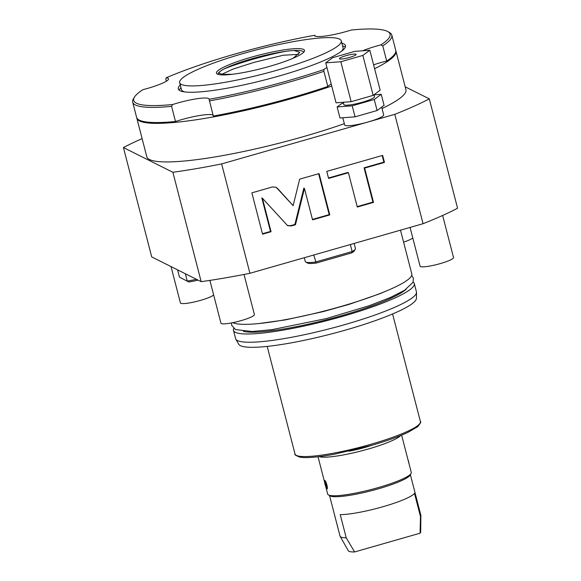 <?xml version="1.0" encoding="UTF-8"?>
<svg xmlns="http://www.w3.org/2000/svg" width="581" height="581" viewBox="0 0 581 581"><rect width="100%" height="100%" fill="white"/><g stroke="black" fill="none" stroke-linecap="round" stroke-linejoin="round"><path stroke-width="0.87" d="M405.182 86.801L429.286 98.857L457.574 208.23A182.761 27.401 165.5 0 1 423.062 223.707L249.924 273.288A182.761 27.401 -14.5 0 1 201.164 281.647L151.714 256.925L123.426 147.552A182.761 27.401 -14.5 0 1 142.113 138.648M201.164 281.647L172.884 172.274L123.426 147.552M381.666 107.129L383.671 114.871A20.146 3.021 165.5 0 1 368.216 121.945A20.146 3.021 165.5 0 1 344.656 124.959L342.797 117.754M344.33 123.68A133.833 20.066 165.5 0 1 303.282 136.666A133.833 20.066 -14.5 0 1 146.79 156.71L136.811 118.146A133.833 20.066 -14.5 0 0 293.311 98.095A133.833 20.066 165.5 0 0 331.722 86.032M395.814 50.721A133.833 20.066 165.5 0 1 395.952 51.128L405.93 89.692A133.833 20.066 165.5 0 1 382.029 108.531M429.286 98.857A182.761 27.401 165.5 0 1 394.782 114.341L221.637 163.915A182.761 27.401 -14.5 0 1 172.884 172.274M395.952 51.128A133.833 20.066 165.5 0 1 374.607 68.725M337.133 106.948L352.209 105.815L374.258 99.504L381.223 94.318L384.077 105.335L377.105 110.521L366.081 113.68L355.056 116.832L339.979 117.965L337.133 106.948L341.65 103.585A133.833 20.066 -14.5 0 0 343.429 102.946M381.223 94.318L374.033 94.856M343.255 102.271L343.85 104.595A15.832 2.375 165.5 0 0 344.177 104.929A15.832 2.375 -14.5 0 0 361.077 102.583A15.832 2.375 -14.5 0 0 374.505 96.671L374.011 94.761M377.105 110.521L374.258 99.504M355.056 116.832L352.209 105.815M325.73 62.864L336.058 102.815L351.142 101.682L373.184 95.371L380.156 90.186L369.828 50.242L354.751 51.368L332.702 57.686L325.73 62.864L340.807 61.739L362.856 55.42L369.828 50.242M136.738 117.725A133.833 20.066 -14.5 0 0 136.811 118.146M373.184 95.371L362.856 55.42M351.142 101.682L340.807 61.739M339.594 58.899A8.635 1.293 -14.5 0 0 348.811 57.621A8.635 1.293 -14.5 0 0 356.138 54.389A8.635 1.293 -14.5 0 0 355.964 54.207A8.635 1.293 -14.5 0 0 346.741 55.486A8.635 1.293 -14.5 0 0 339.42 58.717A8.635 1.293 -14.5 0 0 339.594 58.899M331.221 84.1A27.343 4.096 -14.5 0 0 327.807 86.467A133.833 20.066 165.5 0 1 213.307 116.062L209.087 99.278A132.395 19.848 -14.5 0 0 323.871 69.567L323.886 71.318A133.833 20.066 165.5 0 1 209.385 100.912M362.66 50.779A27.343 4.096 165.5 0 1 380.904 44.882A132.395 19.848 -14.5 0 0 387.832 31.599L389.56 32.587A133.833 20.066 165.5 0 1 391.819 35.143L395.741 50.3A133.833 20.066 165.5 0 1 386.685 61.027A27.343 4.096 -14.5 0 0 373.598 64.825M213.089 115.22A27.343 4.096 -14.5 0 0 175.491 121.502A133.833 20.066 165.5 0 1 136.6 117.318L132.679 102.162A133.833 20.066 165.5 0 1 133.419 98.828L134.443 97.129A132.395 19.848 -14.5 0 0 172.593 104.529L171.569 106.352A133.833 20.066 165.5 0 1 132.679 102.162M327.807 86.467L323.886 71.318M323.871 69.567A27.343 4.096 165.5 0 1 326.943 67.57M175.491 121.502L171.569 106.352M172.593 104.529A27.343 4.096 165.5 0 1 209.073 99.075A27.343 4.096 165.5 0 1 209.087 99.278M387.832 31.599A132.395 19.848 -14.5 0 0 351.2 30.03A27.343 4.096 165.5 0 1 314.72 35.485A27.343 4.096 165.5 0 1 314.699 35.274A132.395 19.848 -14.5 0 0 166.151 77.81A27.343 4.096 165.5 0 1 168.534 78.805A27.343 4.096 165.5 0 1 142.882 89.677A132.395 19.848 -14.5 0 0 134.443 97.129M166.369 81.195L165.839 79.139L166.151 77.81M341.868 43.168A86.344 12.949 -14.5 0 1 343.727 43.844A86.344 12.949 165.5 0 1 345.484 45.659A86.344 12.949 165.5 0 1 272.242 77.927A86.344 12.949 165.5 0 1 180.059 90.709A86.344 12.949 -14.5 0 1 178.302 88.893A86.344 12.949 -14.5 0 1 180.255 84.964M315.113 36.4L314.699 35.274M391.819 35.143A133.833 20.066 165.5 0 1 382.763 45.877L380.904 44.882M386.685 61.027L382.763 45.877M342.587 45.928A86.344 12.949 -14.5 0 1 344.439 46.603A86.344 12.949 165.5 0 1 345.339 47.17M180.967 87.724A86.344 12.949 -14.5 0 0 179.166 90.142M179.66 82.669A83.468 12.513 -14.5 0 0 277.26 70.163A83.468 12.513 165.5 0 0 341.279 40.866A83.468 12.513 165.5 0 0 243.671 53.372A83.468 12.513 -14.5 0 0 179.66 82.669L181.446 89.554A83.468 12.513 -14.5 0 0 184.831 91.929M341.279 40.866L343.059 47.758A83.468 12.513 165.5 0 1 341.243 51.477M251.319 57.192A45.478 6.819 165.5 0 1 304.248 51.513A45.478 6.819 165.5 0 1 269.62 66.343A45.478 6.819 165.5 0 1 217.214 74.019A45.478 6.819 165.5 0 1 251.319 57.192M232.444 74.274L222.567 74.383L219.095 73.286L219.574 71.819L221.063 70.708A44.033 6.602 -14.5 0 1 251.965 58.717A44.033 6.602 165.5 0 1 290.863 50.721L294.102 50.482A44.033 6.602 165.5 0 1 303.485 52.428M221.063 70.708C223.511 68.696 234.15 64.869 252.996 59.233C272.46 53.902 285.082 51.063 290.863 50.721M298.561 54.345L283.158 55.253L254.013 62.378L233.213 69.016L221.811 74.295M294.102 50.482L299.796 52.326L293.151 58.238M219.574 71.819A44.033 6.602 -14.5 0 0 218.318 74.455M423.062 223.707L394.782 114.341M249.924 273.288L221.637 163.915M277.507 188.389L276.04 187.271L272.431 186.951L251.863 192.841L262.554 234.165L271.058 231.725L262.401 198.244L287.595 225.639L291.204 225.958L295.475 224.738L304.429 188.411L312.556 219.843L329.776 214.912L319.085 173.588L299.673 179.151L293.129 205.689L277.507 188.389L275.75 187.133M348.426 172.746L357.293 207.032L373.503 202.391L364.636 168.105L384.469 162.426L382.647 155.388L326.769 171.388L328.585 178.425L348.426 172.746L347.845 172.455L328.476 178.004M293.129 205.689L276.926 188.099M329.776 214.912L329.195 214.629L318.62 173.726M312.447 219.422L329.195 214.629M304.429 188.411L303.848 188.121L294.894 224.448L295.475 224.738M287.305 225.486L290.623 225.668L294.894 224.448M262.401 198.244L261.828 197.961L270.485 231.434L271.058 231.725M262.445 233.736L270.485 231.434M357.184 206.611L372.922 202.108L364.055 167.815L383.888 162.135L382.182 155.526M384.469 162.426L383.888 162.135M364.636 168.105L364.055 167.815M373.503 202.391L372.922 202.108M232.85 322.651A93.396 14.002 -14.5 0 0 340.175 306.71A93.396 14.002 165.5 0 0 411.806 273.934L400.491 230.17M243.323 331.366A87.208 13.072 -14.5 0 0 341.425 315.73A87.208 13.072 165.5 0 0 406.163 289.251M233.736 328.447A93.396 14.002 -14.5 0 0 233.46 330.342A93.396 14.002 -14.5 0 0 342.674 316.354A93.396 14.002 165.5 0 0 414.297 283.572A93.396 14.002 165.5 0 0 413.135 282.054M414.297 283.572L416.439 291.836A93.396 14.002 165.5 0 1 416.504 292.41A93.396 14.002 165.5 0 1 344.809 324.619A93.396 14.002 165.5 0 1 235.813 339.137A93.396 14.002 165.5 0 1 235.595 338.607L233.46 330.342M416.504 292.41L416.439 298.293A91.856 13.77 165.5 0 1 345.92 329.972A91.856 13.77 165.5 0 1 238.726 344.257L235.813 339.137M371.985 445.249A27.111 4.067 165.5 0 1 364.962 447.435A27.111 4.067 165.5 0 1 348.847 451.234M400.629 435.547A43.176 6.471 -14.5 0 1 368.187 449.048A43.176 6.471 165.5 0 1 319.092 456.63M325.701 486.435L327.684 494.082A43.176 6.471 -14.5 0 0 328.41 494.91A43.176 6.471 -14.5 0 0 328.563 494.99A43.176 6.471 -14.5 0 0 378.166 487.619A43.176 6.471 -14.5 0 0 411.036 473.544A43.176 6.471 -14.5 0 0 411.275 472.469L401.624 435.14M327.081 488.81L327.081 488.81A4.314 0.726 74 0 1 326.958 488.795C328.367 489.536 326.101 480.777 324.823 480.531L324.706 480.509A4.314 0.726 74 0 1 324.823 480.531A4.314 0.726 74 0 1 326.675 484.779A4.314 0.726 74 0 1 327.081 488.81L327.081 488.81M411.036 473.544L410.012 475.243A41.73 6.26 165.5 0 1 371.767 490.618A41.73 6.26 165.5 0 1 330.284 495.978A41.73 6.26 -14.5 0 1 330.139 495.898L328.41 494.91M410.36 474.67L420.855 515.26A41.73 6.26 165.5 0 1 420.884 515.514A41.73 6.26 165.5 0 1 420.477 516.524L414.485 493.378A41.73 6.26 165.5 0 1 382.864 506.755A41.73 6.26 165.5 0 1 340.234 514.635L346.218 537.788A41.73 6.26 165.5 0 1 340.902 537.033A41.73 6.26 165.5 0 1 340.146 536.394A41.73 6.26 165.5 0 1 340.045 536.154L329.55 495.564M346.218 537.788L354.606 551.95A37.416 5.607 165.5 0 1 348.302 550.708L340.146 536.394M354.606 551.95L420.07 533.205L420.477 516.524M420.884 515.514L420.695 531.993A37.416 5.607 165.5 0 1 420.07 533.205M407.913 459.455A4.314 0.726 74 0 1 409.024 463.747M326.958 488.795A4.314 0.726 74 0 1 325.106 484.539A4.314 0.726 74 0 1 324.699 480.509L324.706 480.509M326.682 487.43L326.602 487.415A2.876 0.479 -106 0 0 326.682 487.43A2.876 0.479 -106 0 0 326.413 484.736A2.876 0.479 -106 0 0 325.178 481.903A2.876 0.479 -106 0 0 325.099 481.896A2.876 0.479 -106 0 0 325.367 484.583A2.876 0.479 -106 0 0 326.602 487.415C325.476 485.179 325.004 483.341 325.178 481.903M213.634 294.894A17.27 2.593 165.5 0 1 197.489 301.198A17.27 2.593 165.5 0 1 180.771 303.297A17.27 2.593 -14.5 0 1 180.415 302.933L171.017 266.57M244.02 274.45L254.391 314.553A17.27 2.593 165.5 0 1 239.742 321.01A17.27 2.593 165.5 0 1 221.31 323.566A17.27 2.593 -14.5 0 1 220.954 323.203L209.886 280.383M412.757 237.876A17.27 2.593 165.5 0 1 403.584 242.146M442.635 215.464L453.521 257.536A17.27 2.593 165.5 0 1 438.866 263.992A17.27 2.593 165.5 0 1 420.433 266.548A17.27 2.593 -14.5 0 1 420.085 266.185L410.063 227.432M354.127 243.446L355.449 248.545A25.905 3.885 165.5 0 1 355.303 249.191A25.905 3.885 165.5 0 1 352.137 251.529L350.328 244.536M355.303 249.191L354.272 250.89A24.467 3.668 165.5 0 1 351.585 252.938L352.137 251.529L315.541 262.009A25.905 3.885 165.5 0 1 305.729 262.009A25.905 3.885 165.5 0 1 305.286 261.515L304.306 257.717M351.585 252.938L316.231 263.062L313.733 255.015M316.231 263.062A24.467 3.668 165.5 0 1 307.451 263.004L305.729 262.009M196.4 279.265A25.905 3.885 165.5 0 1 187.264 281.073L185.368 273.753M198.085 280.107A24.467 3.668 165.5 0 1 188.854 281.996L179.493 277.188L177.597 269.867M188.854 281.996L179.493 277.188M342.151 50.474A82.168 12.317 165.5 0 1 342.013 50.896M291.204 225.958L290.623 225.668M295.025 454.03C294.24 454.618 295.918 455.664 300.065 457.182C302.824 457.646 306.63 457.712 311.481 457.37C317.771 456.935 325.295 455.911 334.039 454.298L370.86 445.569C386.169 441.161 398.544 436.752 407.978 432.344L417.557 426.788C420.433 423.469 421.385 421.741 420.419 421.603A64.76 9.71 165.5 0 1 370.751 444.334A64.76 9.71 165.5 0 1 295.025 454.03L267.195 346.407M389.038 289.839L379.56 293.833L349.275 304.306L323.123 311.627L285.46 319.877L258.596 323.573M231.521 322.913L231.659 325.266L235.45 329.55L252.169 331.511L271.944 329.659L326.486 318.548L369.276 305.693L390.33 297.516L404.529 290.304L413.018 282.337L413.396 278.183L411.718 275.365M420.419 421.603L392.582 313.972M324.59 482.143L318.025 456.76"/></g></svg>

